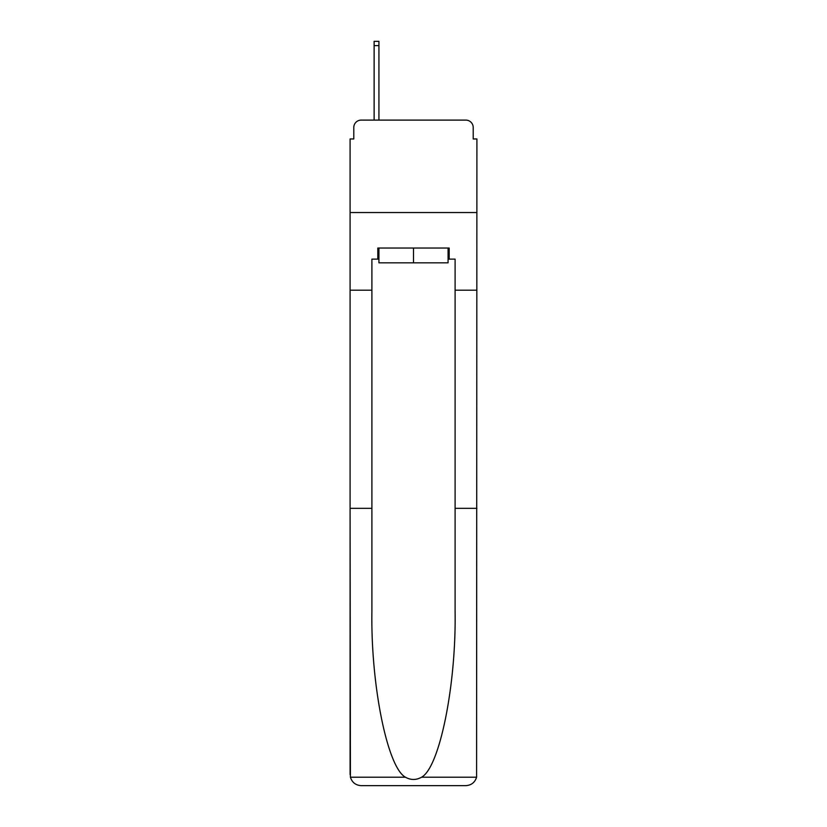 <?xml version="1.0" encoding="UTF-8"?>
<svg xmlns="http://www.w3.org/2000/svg" width="827" height="827" viewBox="0 0 827 827"><rect width="100%" height="100%" fill="white"/><g stroke="black" fill="none" stroke-linecap="round" stroke-linejoin="round"><path stroke-width="1.24" d="M353.791 127.503L353.791 138.967L353.791 127.503A7.391 7.391 0 0 1 361.182 120.101L374.124 120.101L374.124 41.35L378.931 41.35L378.931 120.101L384.658 120.101M448.069 259.13L449.185 259.13L449.185 248.038L377.815 248.038L377.815 259.13L371.902 259.13L371.902 508.336L350.09 508.336L350.41 777.215C352.095 782.466 355.682 785.278 361.182 785.65L465.818 785.65C471.318 785.278 474.905 782.466 476.59 777.215L476.91 138.967L473.209 138.967L473.209 127.503A7.391 7.391 0 0 0 465.818 120.101L361.182 120.101M371.902 290.194L350.09 290.194L350.09 212.539L476.91 212.539L350.09 212.539L350.09 138.967L353.791 138.967M442.342 120.101L465.818 120.101M473.209 138.967L473.209 127.503M361.182 785.65L389.279 785.65L361.182 785.65M371.902 508.336L371.902 611.773C370.754 685.242 387.45 767.559 405.447 777.215C410.812 780.202 416.177 780.202 421.553 777.215C439.55 767.559 456.246 685.242 455.098 611.773L455.098 259.13L449.185 259.13M350.09 774.558L350.09 290.194M476.91 290.194L455.098 290.194M476.91 508.336L455.098 508.336M377.815 259.13L378.931 259.13M378.931 248.038L378.931 262.831L448.069 262.831L448.069 248.038M413.5 248.038L413.5 262.831M350.41 777.215L405.447 777.215M421.553 777.215L476.59 777.215M374.124 45.599L378.931 45.599"/></g></svg>
